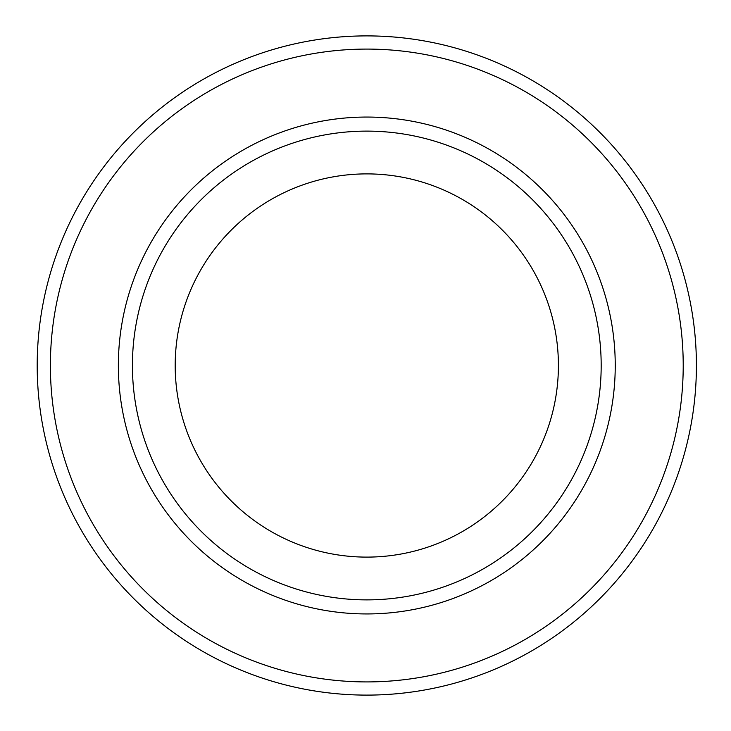 <?xml version="1.0" encoding="UTF-8"?>
<svg xmlns="http://www.w3.org/2000/svg" width="731" height="731" viewBox="0 0 731 731"><rect width="100%" height="100%" fill="white"/><g stroke="black" fill="none" stroke-linecap="round" stroke-linejoin="round"><path stroke-width="1.1" d="M175.193 365.5A191.604 191.604 0 0 0 462.604 531.437A191.604 191.604 0 0 0 462.604 199.563A191.604 191.604 0 0 0 175.193 365.5M132.421 365.5A234.386 234.386 0 0 0 483.995 568.48A234.386 234.386 0 0 0 483.995 162.52A234.386 234.386 0 0 0 132.421 365.5M37.199 365.5A329.599 329.599 0 0 0 531.601 650.946A329.599 329.599 0 0 0 531.601 80.054A329.599 329.599 0 0 0 37.199 365.5M118.358 365.5A248.449 248.449 0 0 0 491.022 580.661A248.449 248.449 0 0 0 491.022 150.339A248.449 248.449 0 0 0 118.358 365.5M50.384 365.5A316.413 316.413 0 0 0 525.004 639.524A316.413 316.413 0 0 0 525.004 91.476A316.413 316.413 0 0 0 50.384 365.5"/></g></svg>
